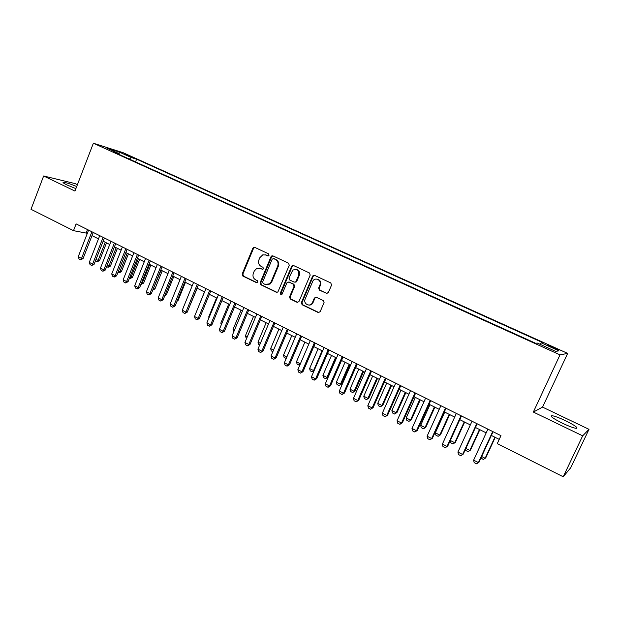 <?xml version="1.0" encoding="UTF-8"?>
<svg xmlns="http://www.w3.org/2000/svg" width="620" height="620" viewBox="0 0 620 620"><rect width="100%" height="100%" fill="white"/><g stroke="black" fill="none" stroke-linecap="round" stroke-linejoin="round"><path stroke-width="0.93" d="M269.049 255.277L268.561 253.836L254.743 247.372L253.906 247.279L252.851 248.209L242.164 274.017L242.854 276.071L256.533 282.689L257.866 282.123L257.377 280.674L255.595 279.814C253.2 278.326 252.456 276.132 253.363 273.226L254.262 271.072L256.703 268.452L260.322 268.452L262.942 269.281L263.446 268.724L262.958 267.282L261.167 266.429C258.765 264.957 258.013 262.764 258.928 259.85L259.827 257.688L262.756 254.851L265.918 255.022L267.716 255.866L269.049 255.277M565.665 420.779C559.356 417.81 554.807 416.113 552.017 415.687C549.591 415.981 553.071 418.485 562.433 423.22C568.804 426.219 573.399 427.939 576.205 428.374C578.568 428.017 575.05 425.49 565.665 420.779M76.702 186.535C70.51 183.985 66.115 182.551 63.527 182.241C62.256 182.288 63.41 183.195 66.999 184.962L75.888 188.643M554.264 347.665L548.708 345.472L558.442 350.052L554.264 347.665M326.329 293.407L328.344 292.578L331.553 285.091L330.801 282.96L314.572 275.365L312.736 275.923L301.367 302.622L302.095 304.738L318.161 312.511L320.16 311.705L324.082 302.506L323.268 300.576L316.332 297.267L314.348 298.065L312.426 302.576C310.403 307.652 302.862 303.947 305.172 299.034L312.86 281.062C315.293 276.597 322.075 280.449 319.881 285.076L318.641 287.99L319.385 290.113L327.089 293.539M316.146 297.189L314.348 298.065L314.929 298.135L313.038 302.576L312.441 302.529M533.339 412.052L582.676 435.837L563.224 476.772L570.71 467.767L589 429.327L542.554 407.115L567.657 353.4L560.007 354.857L533.339 412.052L542.554 407.115M77.415 184.675L75.229 183.636L43.64 175.987L74.95 191.076L93.364 143.228L560.007 354.857M43.64 175.987L31 209.304L73.501 230.663L87.35 233.29M563.224 476.772L497.271 443.625L500.96 435.659L76.121 223.897L73.501 230.663M289.261 265.267L288.54 263.182L272.916 255.874L271.854 255.851L271.002 256.711L260.152 282.712L260.857 284.781L276.319 292.26L277.884 291.989L289.261 265.267M293.547 265.531L309.465 272.978L310.202 275.086L298.887 301.715L297.042 302.289L290.269 299.01L289.548 296.91L294.043 286.269L293.314 284.169L288.835 282.038L286.889 282.86L282.015 294.244C280.844 294.795 280.302 294.384 280.38 293.004L291.594 266.368L292.129 265.678L293.547 265.531M123.907 153.954L132.68 157.495L123.907 153.954M567.657 353.4L123.14 152.698L93.364 143.228M540.144 344.348L541.097 342.783L542.764 342.643L136.601 159.177L131.254 157.495L129.363 159.1M541.097 342.783L558.946 350.85L555.644 351.37L537.354 343.085L535.564 343.232L113.6 151.954L119.288 153.744L106.919 148.141L119.079 151.993L131.254 157.495M582.676 435.837L589 429.327M92.016 235.631L98.479 238.863M103.16 241.203L109.732 244.489M114.436 246.845L121.117 250.185M125.829 252.549L132.626 255.952M137.361 258.315L144.266 261.772M149.017 264.151L156.046 267.67M160.812 270.056L167.966 273.629M172.748 276.024L180.025 279.667M184.822 282.061L192.216 285.766M197.036 288.176L204.561 291.942M209.389 294.361L217.047 298.189M221.898 300.615L229.687 304.513M234.554 306.947L242.482 310.915M247.357 313.356L255.424 317.394M260.322 319.842L268.53 323.95M273.443 326.407L281.79 330.584M286.719 333.048L295.221 337.303M300.165 339.783L308.814 344.108M313.774 346.588L322.578 350.998M327.562 353.485L336.521 357.972M341.512 360.468L350.633 365.033M355.647 367.544L364.932 372.186M369.954 374.705L379.409 379.432M384.454 381.951L394.072 386.764M399.133 389.298L408.929 394.204M414.005 396.738L423.979 401.729M429.071 404.279L439.224 409.363M444.339 411.92L454.677 417.089M459.8 419.655L470.332 424.925M475.478 427.498L486.196 432.861M491.358 435.449L499.232 439.386M87.528 229.586L86.288 232.763M135.532 161.898L136.601 159.177M119.427 154.597L119.288 153.744M118.877 153.558L119.079 151.993M268.266 255.936L265.213 254.766M259.47 268.15L262.71 269.367M254.766 247.38L253.526 248.333L242.846 274.11L243.536 276.148L257.168 282.751M272.909 255.874L271.645 256.827L260.811 282.782L261.516 284.851L277.101 292.384M273.521 258.587L272.172 259.168L262.64 282.007L263.128 283.456L265.019 284.371L269.514 283.882L271.142 281.767L277.698 266.112C278.628 263.175 277.869 260.966 275.427 259.478L273.683 258.618M266.724 284.789L270.165 283.96L271.793 281.844L271.142 281.767M274.156 258.703L276.063 259.594C278.504 261.074 279.263 263.283 278.341 266.213L271.793 281.844M288.726 281.992L293.934 284.247L294.655 286.339L290.168 296.964L290.888 299.065L297.848 302.413M293.5 265.507L292.214 266.468L281.015 293.066L281.534 294.539M298.724 275.195C299.173 270.219 297.189 268.53 292.787 270.134L288.974 277.907L289.695 279.992L294.182 282.123L295.849 281.767L298.724 275.195L299.328 275.28C300.15 272.072 299.072 270.088 296.104 269.344M294.911 282.255L296.461 281.844L296.755 281.379L296.143 281.302M299.328 275.28L296.755 281.379M317.115 279.139C320.183 279.876 321.3 281.875 320.463 285.154L319.222 288.06L319.966 290.183L326.903 293.469M308.806 305.079C310.697 305.242 312.1 304.42 313.022 302.622L313.038 302.576M314.479 275.327L313.178 276.288L301.971 302.669L302.7 304.776L319.006 312.635M96.053 259.346L98.107 260.392L105.23 242.242M99.557 260.571L97.239 261.741L98.107 260.392L99.557 260.571L106.5 242.877M97.239 261.741L95.542 260.663M91.915 231.772L81.546 258.393L83.072 258.579L80.677 259.78L79.035 258.928L78.244 256.696L88.582 230.113M93.264 232.446L83.072 258.579M78.244 256.696L81.546 258.393L80.677 259.78M107.252 265.073L108.973 265.949L116.157 247.706M110.399 266.112L108.082 267.29L108.973 265.949L110.399 266.112L117.405 248.333M108.082 267.29L106.671 266.561M118.583 270.863L119.947 271.56L127.208 253.239M121.357 271.707L119.04 272.901L119.947 271.56L121.357 271.707L128.433 253.851M119.04 272.901L117.986 272.366M130.037 276.721L131.053 277.233L138.376 258.827M132.44 277.373L130.115 278.574L131.053 277.233L132.44 277.373L139.585 259.431M130.115 278.574L129.441 278.225M141.624 282.642L142.275 282.976L149.668 264.476M143.638 283.1L141.314 284.309L142.275 282.976L143.638 283.1L150.854 265.065M103.091 237.344L92.62 264.097L94.124 264.267L91.729 265.476L90.07 264.616L89.28 262.376L99.727 235.662M104.416 238.003L94.124 264.267M89.28 262.376L92.62 264.097L91.729 265.476M114.398 242.978L103.819 269.863L105.307 270.018L102.912 271.242L101.223 270.367L100.448 268.127L110.996 241.281M115.7 243.629L105.307 270.018M100.448 268.127L103.819 269.863L102.912 271.242M125.829 248.674L115.15 275.691L116.614 275.83L114.212 277.062L112.507 276.187L111.732 273.931L122.388 246.962M127.108 249.317L116.614 275.83M111.732 273.931L115.15 275.691L114.212 277.062M137.4 254.44L126.604 281.581L128.053 281.713L125.643 282.96L123.923 282.069L123.155 279.806L133.912 252.704M138.648 255.068L128.053 281.713M123.155 279.806L126.604 281.581L125.643 282.96M153.349 288.633L161.092 270.188M152.892 289.765L153.62 288.781L154.969 288.881L162.254 270.769M154.969 288.881L152.752 290.113M149.095 260.276L138.19 287.548L139.616 287.665L137.206 288.92L135.462 288.021L134.703 285.75L145.568 258.517M150.327 260.888L139.616 287.665M134.703 285.75L138.19 287.548L137.206 288.92M165.222 294.655L166.424 294.74L173.778 276.543M164.796 295.701L166.424 294.74M160.929 266.174L149.916 293.578L151.319 293.678L148.901 294.95L147.142 294.035L146.39 291.764L157.364 264.391M162.13 266.771L151.319 293.678M146.39 291.764L149.916 293.578L148.901 294.95M177.281 300.615L178.01 300.654L185.434 282.371M177.033 301.235L178.01 300.654M172.895 272.141L161.774 299.685L163.153 299.762L160.735 301.049L158.952 300.127L158.201 297.84L169.291 270.343M174.081 272.722L163.153 299.762M158.201 297.84L161.774 299.685L160.735 301.049M189.495 306.629L197.222 288.269M185.008 278.178L173.77 305.854L175.127 305.923L172.701 307.218L170.903 306.288L170.159 303.994L181.358 276.357M186.163 278.752L175.127 305.923M170.159 303.994L173.77 305.854L172.701 307.218M204.484 291.904L196.811 310.86M197.261 284.286L185.915 312.1L187.24 312.154L184.814 313.457L182.993 312.519L182.257 310.217L193.572 282.441M198.392 284.844L187.24 312.154M182.257 310.217L185.915 312.1L184.814 313.457M216.527 297.933L208.708 316.936L209.219 317.2M208.708 316.936L208.971 317.804M209.661 290.462L198.191 318.417L199.501 318.455L197.067 319.773L195.222 318.82L194.494 316.518L205.925 288.602M210.761 291.012L199.501 318.455M194.494 316.518L198.191 318.417L197.067 319.773M228.718 304.025L220.805 323.129L221.774 323.625M220.805 323.129L221.301 324.756M222.208 296.716L210.622 324.818L211.901 324.834L209.467 326.167L207.599 325.206L206.879 322.888L218.434 294.833M223.285 297.251L211.901 324.834M206.879 322.888L210.622 324.818L209.467 326.167M233.825 331.692L233.05 329.39L234.484 330.119M241.04 310.194L233.05 329.39M234.91 303.048L223.2 331.289L224.448 331.281L222.014 332.63L220.123 331.661L219.41 329.336L231.082 301.142M235.956 303.567L224.448 331.281M219.41 329.336L223.2 331.289L222.014 332.63M247.76 309.458L235.926 337.838L237.15 337.815L234.709 339.179L232.794 338.195L232.089 335.862L243.892 307.52M248.775 309.961L237.15 337.815M232.089 335.862L235.926 337.838L234.709 339.179M260.772 315.937L248.806 344.464L250.007 344.425L247.558 345.805L245.621 344.805L244.923 342.465L256.851 313.983M261.749 316.425L250.007 344.425M244.923 342.465L248.806 344.464L247.558 345.805M246.683 338.272L246.109 337.985L245.442 335.722L247.341 336.691M253.51 316.433L245.442 335.722M259.687 344.937L258.633 344.394L257.974 342.132L260.361 343.348M266.127 322.749L257.974 342.132M272.862 351.679L271.304 350.889L270.653 348.611L273.536 350.083M278.892 329.135L270.653 348.611M273.939 322.501L261.841 351.176L263.012 351.114L260.563 352.509L258.602 351.494L257.92 349.153L269.971 320.524M274.885 322.974L263.012 351.114M257.92 349.153L261.841 351.176L260.563 352.509M286.223 358.438L284.13 357.453L283.479 355.175L286.874 356.903M291.803 335.598L283.479 355.175M287.269 329.142L275.04 357.965L276.179 357.887L273.73 359.29L271.746 358.267L271.064 355.919L283.247 327.143M288.184 329.6L276.179 357.887M271.064 355.919L275.04 357.965L273.73 359.29M300.041 364.591L299.065 365.103L297.104 364.103L296.469 361.809L300.375 363.808M304.877 342.139L296.469 361.809M300.359 363.847L299.065 365.103M300.762 335.87L288.401 364.839L289.517 364.746L287.06 366.164L285.045 365.126L284.379 362.77L296.693 333.847M301.646 336.311L289.517 364.746M284.379 362.77L288.401 364.839L287.06 366.164M318.106 348.758L309.605 368.528L313.581 370.558L322.106 350.757M314.053 370.783L312.216 371.837L314.185 370.497M312.216 371.837L310.233 370.822L309.605 368.528M314.425 342.682L301.932 371.798L303.01 371.682L300.553 373.116L298.514 372.07L297.856 369.698L310.302 340.628M315.27 343.108L303.01 371.682M297.856 369.698L301.932 371.798L300.553 373.116M331.499 355.454L322.904 375.325L326.926 377.386L335.544 357.484M327.91 377.255L325.531 378.657L327.91 377.255L336.311 357.864M325.531 378.657L323.524 377.634L322.904 375.325M328.259 349.579L315.627 378.843L316.673 378.712L314.208 380.161L312.147 379.099L311.496 376.72L324.089 347.495M329.073 349.982L316.673 378.712M311.496 376.72L315.627 378.843L314.208 380.161M345.046 362.235L336.365 382.207L340.434 384.292L349.145 364.289M341.387 384.144L339.008 385.562L341.387 384.144L349.874 364.653M339.008 385.562L336.97 384.524L336.365 382.207M342.263 356.554L329.491 385.981L330.507 385.826L328.042 387.291L325.957 386.214L325.314 383.834L338.04 354.454M343.046 356.95L330.507 385.826M325.314 383.834L329.491 385.981L328.042 387.291M358.763 369.101L349.99 389.174L354.105 391.282L362.909 371.178M355.028 391.112L352.64 392.545L355.028 391.112L363.607 371.527M352.64 392.545L350.587 391.491L349.99 389.174M356.446 363.63L343.534 393.204L344.511 393.026L342.046 394.506L339.938 393.421L339.303 391.026L352.175 361.499M357.19 364.002L344.511 393.026M339.303 391.026L343.534 393.204L342.046 394.506M372.651 376.053L363.777 396.226L367.947 398.358L376.851 378.154M368.838 398.172L366.451 399.621L368.838 398.172L377.51 378.479M366.451 399.621L364.366 398.552L363.777 396.226M370.814 370.791L357.756 400.52L358.701 400.326L356.229 401.822L354.09 400.721L353.47 398.319L366.49 368.629M371.519 371.14L358.701 400.326M353.47 398.319L357.756 400.52L356.229 401.822M386.71 383.083L377.743 403.364L381.966 405.526L390.964 385.214M382.811 405.31L380.432 406.774L382.811 405.31L391.584 385.524M380.432 406.774L378.324 405.697L377.743 403.364M400.946 390.205L391.879 410.595L396.149 412.781L405.255 392.359M396.971 412.548L394.584 414.028L396.971 412.548L405.837 392.654M394.584 414.028L392.445 412.936L391.879 410.595M415.361 397.42L406.193 417.911L410.518 420.12L419.717 399.598M411.3 419.872L408.913 421.368L411.3 419.872L420.267 399.877M408.913 421.368L406.751 420.259L406.193 417.911M385.369 378.045L372.163 407.937L373.07 407.712L370.597 409.223L368.427 408.107L367.815 405.705L380.982 375.86M386.035 378.378L373.07 407.712M367.815 405.705L372.163 407.937L370.597 409.223M400.109 385.392L386.748 415.439L387.616 415.191L385.144 416.725L382.951 415.594L382.354 413.176L395.661 383.175M400.729 385.702L387.616 415.191M382.354 413.176L386.748 415.439L385.144 416.725M415.036 392.832L401.528 423.042L402.357 422.778L399.885 424.32L397.66 423.173L397.071 420.755L410.541 390.592M415.625 393.127L402.357 422.778M397.071 420.755L401.528 423.042L399.885 424.32M429.954 404.721L420.686 425.32L425.064 427.56L434.372 406.929M425.808 427.281L423.421 428.792L425.808 427.281L434.876 407.185M423.421 428.792L421.228 427.676L420.686 425.32M430.164 400.373L416.493 430.745L417.291 430.45L414.811 432.016L412.564 430.854L411.982 428.428L425.607 398.102M430.706 400.644L417.291 430.45M411.982 428.428L416.493 430.745L414.811 432.016M444.742 412.122L435.364 432.822L439.797 435.093L449.213 414.354M440.51 434.791L438.115 436.325L440.51 434.791L449.678 414.594M438.115 436.325L435.899 435.186L435.364 432.822M445.493 408.014L431.66 438.549L432.419 438.232L429.939 439.812L427.653 438.642L427.095 436.201L440.874 405.713M445.989 408.262L432.419 438.232M427.095 436.201L431.66 438.549L429.939 439.812M450.314 440.471L454.724 442.726L464.24 421.879M455.39 442.401L452.995 443.943L455.39 442.401L464.667 422.088M452.995 443.943L450.748 442.796L450.26 440.588M461.024 415.757L447.028 446.462L447.741 446.113L445.261 447.718L442.951 446.524L442.401 444.075L456.343 413.424M461.482 415.981L447.741 446.113M442.401 444.075L447.028 446.462L445.261 447.718M465.876 448.423L469.836 450.453L479.462 429.497M470.464 450.104L468.069 451.662L470.464 450.104L479.841 429.683M468.069 451.662L465.791 450.5L465.519 449.213M476.764 423.6L462.605 454.475L463.272 454.104L460.792 455.716L458.451 454.514L457.909 452.058L472.021 421.236M477.168 423.801L463.272 454.104M457.909 452.058L462.605 454.475L460.792 455.716M481.647 456.49L485.142 458.281L494.884 437.209M485.731 457.901L483.337 459.482L485.731 457.901L495.217 437.379M483.337 459.482L480.965 457.971M492.714 431.551L478.384 462.59L479.012 462.195L476.524 463.83L474.153 462.605L473.626 460.149L487.901 429.156M493.071 431.729L479.012 462.195M473.626 460.149L478.384 462.59L476.524 463.83M128.48 155.969L128.673 155.465M266.569 255.138L265.918 255.022M262.647 269.382L262.113 269.305M260.981 268.545L260.322 268.452M257.137 282.759L256.533 282.689M243.536 276.148L242.854 276.071M242.846 274.11L242.164 274.017M253.526 248.333L252.851 248.209M268.181 255.952L267.716 255.866M276.962 292.322L276.319 292.26M261.516 284.851L260.857 284.781M260.811 282.782L260.152 282.712M271.645 256.827L271.002 256.711M278.341 266.213L277.698 266.112M276.063 259.594L275.427 259.478M297.654 302.335L297.042 302.289M290.888 299.065L290.269 299.01M290.168 296.964L289.548 296.91M294.655 286.339L294.043 286.269M293.934 284.247L293.314 284.169M289.463 282.115L288.835 282.038M281.015 293.066L280.38 293.004M292.214 266.468L291.594 266.368M319.966 290.183L319.385 290.113M319.222 288.06L318.641 287.99M320.463 285.154L319.881 285.076M318.75 312.542L318.161 312.511M302.7 304.776L302.095 304.738M301.971 302.669L301.367 302.622M313.178 276.288L312.581 276.202M551.513 416.756L552.017 415.687M63.294 182.846L63.527 182.241M254.572 247.411L253.906 247.279M272.505 255.967L271.854 255.851M270.165 283.96L269.514 283.882M296.461 281.844L295.849 281.767M292.749 265.786L292.129 265.678M313.022 302.622L312.426 302.576M313.325 276.016L312.736 275.923"/></g></svg>

